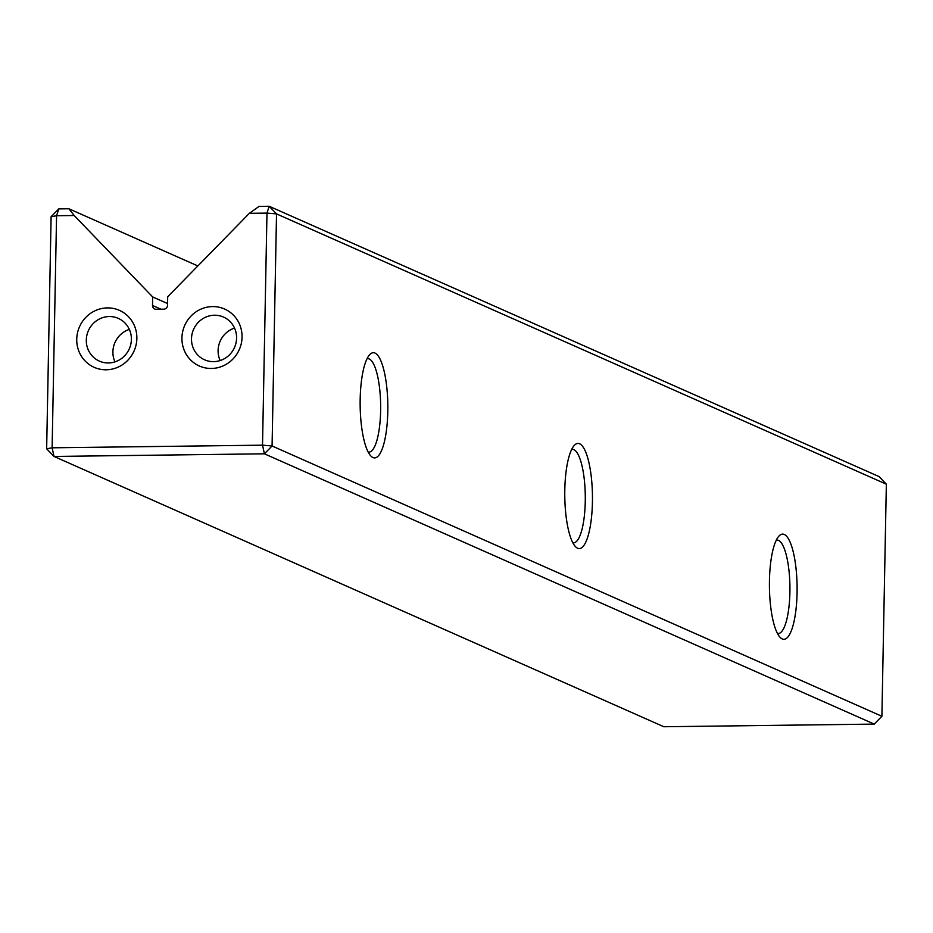 <?xml version="1.0" encoding="UTF-8"?>
<svg xmlns="http://www.w3.org/2000/svg" width="933" height="933" viewBox="0 0 933 933"><rect width="100%" height="100%" fill="white"/><g stroke="black" fill="none" stroke-linecap="round" stroke-linejoin="round"><path stroke-width="1.4" d="M46.65 448.808L54.021 456.447L663.83 726.737L874.233 724.101L264.412 453.811L54.021 456.447L52.12 447.805L46.65 448.808L51.105 216.724L58.767 208.899L68.867 208.77L74.185 215.511L56.575 215.733L52.12 447.805L262.523 445.169L266.978 213.097L249.368 213.319L167.707 296.752L167.543 305.266A3.895 3.732 113.9 0 1 163.707 309.185L156.196 309.278A3.895 3.732 113.9 0 1 152.511 305.453L152.674 296.939L74.185 215.511M136.859 338.469A31.162 29.844 113.9 0 1 106.199 369.783A31.162 29.844 113.9 0 1 76.739 339.215A31.162 29.844 113.9 0 1 107.388 307.902A31.162 29.844 113.9 0 1 136.859 338.469M86.302 340.032A23.372 22.38 -66.1 0 0 99.376 361.118A23.372 22.38 -66.1 0 0 131.39 339.472A23.372 22.38 -66.1 0 0 118.316 318.386A23.372 22.38 -66.1 0 0 86.302 340.032M242.055 337.151A31.162 29.844 113.9 0 1 211.406 368.465A31.162 29.844 113.9 0 1 181.935 337.898A31.162 29.844 113.9 0 1 212.596 306.584A31.162 29.844 113.9 0 1 242.055 337.151M191.498 338.714A23.372 22.38 -66.1 0 0 204.572 359.8A23.372 22.38 -66.1 0 0 236.585 338.154A23.372 22.38 -66.1 0 0 223.512 317.068A23.372 22.38 -66.1 0 0 191.498 338.714M234.545 328.089A23.372 22.38 -66.1 0 0 218.1 350.505A23.372 22.38 -66.1 0 0 220.153 360.558M129.337 329.407A23.372 22.38 -66.1 0 0 112.905 351.823A23.372 22.38 -66.1 0 0 114.946 361.876M797.074 592.852A52.575 13.832 -90.7 0 1 780.116 637.367A52.575 13.832 -90.7 0 1 769.445 580.606A52.575 13.832 -90.7 0 1 778.845 536.195A52.575 13.832 -90.7 0 1 797.074 592.852M777.457 633.46A46.732 12.292 89.3 0 0 778.204 633.542A46.732 12.292 89.3 0 0 789.901 592.245A46.732 12.292 89.3 0 0 777.037 540.067A46.732 12.292 89.3 0 0 776.291 540.172M592.432 502.152A52.575 13.832 -90.7 0 1 575.486 546.656A52.575 13.832 -90.7 0 1 564.803 489.907A52.575 13.832 -90.7 0 1 574.215 445.496A52.575 13.832 -90.7 0 1 592.432 502.152M572.827 542.761A46.732 12.292 89.3 0 0 573.573 542.831A46.732 12.292 89.3 0 0 585.259 501.546A46.732 12.292 89.3 0 0 572.395 449.368A46.732 12.292 89.3 0 0 571.661 449.461M387.801 411.453A52.575 13.832 -90.7 0 1 370.844 455.957A52.575 13.832 -90.7 0 1 360.173 399.207A52.575 13.832 -90.7 0 1 369.573 354.797A52.575 13.832 -90.7 0 1 387.801 411.453M368.185 452.062A46.732 12.292 89.3 0 0 368.932 452.132A46.732 12.292 89.3 0 0 380.629 410.847A46.732 12.292 89.3 0 0 367.765 358.669A46.732 12.292 89.3 0 0 367.019 358.762M249.368 213.319L259.082 206.391L269.171 206.263L266.978 213.097L276.53 213.902L272.074 445.986L881.895 716.276L886.35 484.192L276.53 213.902L269.171 206.263L878.979 476.553L886.35 484.192M197.854 265.952L68.867 208.77M167.578 303.552L152.674 296.939M51.105 216.724L56.575 215.733L58.767 208.899M262.523 445.169L264.412 453.811L272.074 445.986L262.523 445.169M874.233 724.101L881.895 716.276M161.001 309.22L152.511 305.453"/></g></svg>
